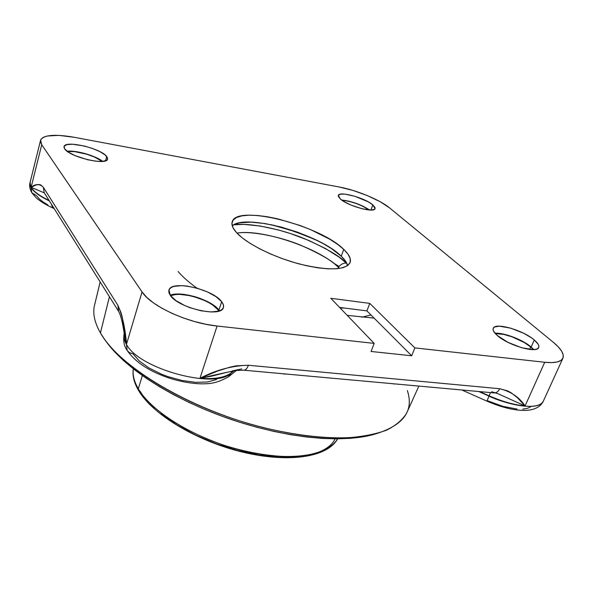 <?xml version="1.0" encoding="UTF-8"?>
<svg xmlns="http://www.w3.org/2000/svg" width="593" height="593" viewBox="0 0 593 593"><rect width="100%" height="100%" fill="white"/><g stroke="black" fill="none" stroke-linecap="round" stroke-linejoin="round"><path stroke-width="0.89" d="M139.807 391.15L138.465 390.29L138.31 388.756L138.465 390.29M140.037 391.18L141.927 394.167M315.306 453.534C325.824 449.783 332.414 444.883 335.06 438.842M337.602 438.842C331.976 448.412 315.832 456.128 289.436 456.699C268.236 456.239 246.169 452.348 223.242 445.024C170.74 426.634 145.722 402.002 138.31 388.756L142.35 375.577L138.31 388.756C151.823 412.35 196.298 439.376 242.745 450.673C289.221 462.08 328.352 455.973 337.602 438.842M343.747 249.371C349.307 254.656 351.404 259.126 350.026 262.781C345 270.371 328.263 270.808 299.806 264.093C273.477 257.206 246.369 243.582 236.511 232.597L242.226 237.845L249.994 243.3L259.526 248.741L270.438 253.923L282.253 258.615L294.447 262.603L306.485 265.723L317.841 267.828L328.025 268.851L336.624 268.77L343.317 267.606L347.876 265.434L350.174 262.373L350.204 258.563L348.009 254.175L343.747 249.371L337.61 244.346L329.849 239.275L310.695 229.669L299.954 225.451L277.939 218.884L267.391 216.749L257.629 215.504L249.016 215.2L241.862 215.874L236.474 217.52L233.101 220.107L231.922 223.561L233.049 227.771L236.511 232.597C232.589 228.209 231.181 224.525 232.293 221.552C237.274 204.111 320.124 225.414 343.747 249.371L341.257 256.228L343.747 249.371M347.668 265.582C346.935 262.736 344.792 259.615 341.257 256.228L331.48 248.6L323.052 243.545L313.467 238.705L297.627 232.204L281.097 227.03L265.115 223.576L250.898 222.123L239.609 222.842L234.213 224.547L232.248 225.763C246.139 213.243 319.642 234.146 341.257 256.228L345.489 261.076L347.668 265.582M221.678 301.689L223.435 304.876L223.376 307.671C221.226 317.878 178.263 308.108 170.317 295.403L175.913 300.607L184.742 305.558L189.945 307.678L200.894 310.769L211.056 311.962L218.839 311.08L221.441 309.909L223.057 308.308L223.635 306.351L223.168 304.12L221.678 301.689L215.963 296.633L207.38 291.919L197.18 288.213L186.817 286.041L182.051 285.648L174.209 286.323L171.436 287.383L169.605 288.873L168.783 290.755L169.02 292.964L170.317 295.403L168.975 289.977C171.577 279.837 212.843 289.184 221.678 301.689L218.943 310.08L221.678 301.689M219.499 310.858L218.943 310.08C211.731 299.917 180.976 290.503 170.198 295.232L175.18 294.172L179.434 294.046L184.201 294.417L194.534 296.559L199.737 298.235L209.27 302.526L216.527 307.537L218.943 310.08M534.286 339.974C537.999 343.132 539.46 345.667 538.659 347.565C536.835 353.724 507.86 345.289 497.216 335.43L507.882 342.309L521.417 347.676L533.033 349.625L535.724 349.359L537.629 348.64L538.689 347.513L538.859 346.008L538.155 344.207L534.286 339.974L531.276 337.706L523.715 333.296L510.662 328.144L499.321 326.157L494.592 326.98L493.391 328.025L493.042 329.449L493.584 331.205L497.216 335.43C493.813 332.414 492.501 330.019 493.265 328.248C495.274 322.169 523.159 330.19 534.286 339.974L531.165 347.016L534.286 339.974M533.789 349.596L531.165 347.016L533.789 349.596M372.812 204.874L375.035 208.669C374.183 213.272 347.683 205.912 340.323 198.974L344.896 202.08L351.323 205.193L362.197 208.795L371.136 210.048L374.442 209.336L375.08 208.551L375.013 207.513L372.812 204.874L368.216 201.82L354.859 196.268L345.082 194.141L340.508 194.156L338.344 195.356L338.299 196.35L340.323 198.974L338.329 195.394C339.366 190.842 365.103 197.966 372.812 204.874L370.914 210.048L372.812 204.874M106.747 156.545L107.548 159.161C106.792 165.832 69.581 157.034 64.689 148.902L68.477 152.186L75 155.588L87.594 159.732L95.903 161.214L102.596 161.385L106.673 160.243L107.526 159.235L107.548 157.983L105.161 154.966L99.913 151.645L92.604 148.517L84.288 146.019L72.583 144.225L66.972 144.61L64.177 146.249L64.007 147.464L64.689 148.902L64.051 146.545C65.193 139.926 101.27 148.48 106.747 156.545L105.591 160.785L106.747 156.545M338.381 267.354L339.455 268.444L338.381 267.354C340.478 264.493 343.08 263.047 346.193 263.025C340.508 256.517 326.424 248.326 303.942 238.445C280.993 229.031 249.653 222.501 233.724 224.806L243.908 224.384L260.053 226L278.132 229.891L290.592 233.598L308.894 240.499L325.535 248.571L339.248 257.236L346.193 263.025C343.08 263.047 340.478 264.493 338.381 267.354L337.914 268.644L338.381 267.354C333.34 261.424 320.62 253.982 300.228 245.013C279.392 236.466 251.024 230.744 236.978 233.093C262.15 228.757 319.775 248.274 338.381 267.354M270.727 224.599C288.532 229.061 304.335 234.509 318.137 240.966L305.373 235.532L291.141 230.395L270.727 224.599M218.254 309.998L212.731 305.039L208.847 302.652L204.407 300.436L194.511 296.841L189.412 295.588L179.82 294.402L175.684 294.521L170.525 295.677C180.695 290.8 211.175 299.991 218.254 309.998L217.809 311.355L218.254 309.998M530.661 346.964L533.337 349.618L530.661 346.964L524.301 342.539L512.011 336.809L503.716 334.393L495.303 333.585C503.679 332.68 522.463 339.774 530.661 346.964L529.579 349.418L530.661 346.964M498.298 393.871L525.057 405.953C519.312 397.206 510.832 391.462 499.625 388.719C498.409 391.439 496.63 392.848 494.288 392.929C496.504 392.959 498.283 391.55 499.625 388.719L248.378 365.258C247.17 368.52 245.672 370.165 243.864 370.195C245.776 370.032 247.281 368.386 248.378 365.258C232.248 365.629 216.104 369.973 199.952 378.29C214.651 379.372 225.066 377.563 231.181 372.856L233.768 370.773L231.181 372.856L232.026 371.107L231.062 373.19L234.146 370.714L231.062 373.19C215.148 389.571 138.94 368.928 126.45 344.377C138.94 368.928 215.148 389.571 231.062 373.19L228.312 376.992L231.181 372.856C225.066 377.563 214.651 379.372 199.952 378.29L217.082 326.024L205.971 324.289L194.4 321.502L182.866 317.789L171.881 313.304L161.926 308.249L153.417 302.845L146.716 297.33L142.053 291.941L41.725 144.729L142.053 291.941L126.554 344.036C125.16 327.788 122.269 314.883 117.874 305.306L118.637 311.436L117.874 305.306L43.348 187.299L44.178 192.651L43.348 187.299C39.635 183.66 35.558 183.674 31.11 187.329C33.823 191.598 39.82 195.994 49.108 200.508C39.82 195.994 33.823 191.598 31.11 187.329L41.725 144.729L40.472 141.786L40.991 139.296L43.222 137.361L47.055 136.042L58.744 135.367L74.192 137.279L339.152 186.98L352.968 190.435L367.282 195.571L380.106 201.687L389.608 207.928L553.336 342.302L558.221 346.809L561.556 351.034L563.194 354.807L563.031 357.979L561.015 360.411L557.198 361.982L551.705 362.619L544.722 362.271L525.057 405.953L517.311 397.621L511.248 392.848L507.741 390.928L499.625 388.719L248.378 365.258L236.399 365.814L230.24 367.082L218.054 370.884L199.952 378.29L217.082 326.024C187.996 323.17 150.941 306.173 142.053 291.941L126.554 344.036L122.284 317.262L121.031 312.667L117.874 305.306L43.348 187.299L40.591 184.831L39.056 184.49L35.906 185.001L31.11 187.329L41.725 144.729L40.598 140.148C43.66 134.878 54.86 133.922 74.192 137.279L339.152 186.98C356.482 190.123 379.95 199.826 389.608 207.928L553.336 342.302C561.356 348.981 564.521 354.347 562.839 358.409C560.845 361.989 554.803 363.272 544.722 362.271L414.855 347.898L411.69 355.785L366.911 310.895L369.758 303.386L366.911 310.895L339.589 307.426L366.911 310.895L374.101 318.107L347.209 315.35L374.101 318.107L411.69 355.785L371.07 351.471L411.69 355.785L414.855 347.898L544.722 362.271L525.057 405.953C514.242 404.923 502.256 401.543 489.106 395.805L488.98 396.094C513.946 407.398 539.889 409.674 543.225 401.402C537.006 412.217 502.575 402.899 488.98 396.094L478.662 391.513L488.98 396.094L486.942 401.15M49.389 200.96C39.909 196.394 33.794 191.939 31.036 187.603L31.807 192.695L31.036 187.603C33.794 191.939 39.909 196.394 49.389 200.96M53.77 207.958L52.577 207.869L51.45 204.251L52.621 207.891C45.817 204.793 40.287 201.398 36.032 197.699L31.8 192.681L36.684 195.831L39.123 198.774L42.911 201.85L47.914 204.933M124.196 333.614C123.322 336.824 124.078 340.412 126.45 344.377L127.139 350.426L126.45 344.377C124.078 340.412 123.322 336.831 124.196 333.622C123.485 336.765 124.271 340.226 126.554 344.036C124.271 340.226 123.485 336.765 124.204 333.651M100.158 281.949L94.806 304.142C92.382 312.452 94.257 322.051 100.432 332.94L109.431 296.745L100.432 332.94C119.141 366.644 189.219 408.97 262.936 427.523C294.38 435.025 322.562 438.457 347.468 437.812C362.805 436.656 375.821 434.113 386.517 430.184C395.753 425.566 402.432 419.94 406.539 413.314L418.88 386.087M332.984 262.714L339.055 266.465M133.314 368.839C132.432 374.835 134.092 381.477 138.31 388.756M377.17 433.446L362.456 436.908L350.315 438.331L336.906 438.85L322.37 438.42L306.863 437.034L290.577 434.684L273.721 431.385L256.517 427.175L239.201 422.097L222.019 416.227L205.2 409.637L188.989 402.425L173.586 394.693L159.206 386.547L146.019 378.119L134.181 369.513L123.811 360.848L115.005 352.242L105.71 340.893C124.196 367.593 171.748 398.659 227.645 418.243C283.543 437.812 340.96 443.505 373.271 434.595L377.17 433.446M495.014 333.259L503.464 334.104L511.989 336.587L524.62 342.472L531.165 347.016C522.789 339.693 503.716 332.443 495.014 333.259M341.635 200.011L349.233 201.249L356.274 203.392L363.064 206.216L369.572 210.011C361.033 204.503 351.723 201.175 341.635 200.011M369.202 209.989L362.827 206.268L356.23 203.518L349.373 201.435L341.931 200.219C351.79 201.346 360.878 204.6 369.202 209.989M67.12 151.237L74.384 151.415L86.682 154.017L94.621 156.878L102.715 161.378C95.695 155.714 76.082 150.103 67.12 151.237M102.315 161.415L94.331 156.96L86.608 154.173L74.651 151.638L67.454 151.482C76.149 150.303 95.54 155.848 102.315 161.415M340.204 308.063L344.311 308.026L340.204 308.063M284.596 374.153L283.098 373.76M393.974 384.064L394.871 383.908M217.082 326.024L374.183 343.399L371.07 351.471L374.183 343.399L217.082 326.024M40.494 140.556L30.035 182.622L31.036 187.603L29.887 184.579L30.31 181.932M491.693 391.721L498.624 393.997L525.057 405.953C514.242 404.923 502.256 401.543 489.106 395.805L490.478 392.588L489.106 395.805L479.633 391.602L489.106 395.805L486.949 401.15L461.858 389.986M530.653 406.835L527.377 408.384L522.752 409.126M516.955 409.029L502.812 406.324L487.253 400.668M216.527 379.527L207.594 381.981L195.816 382.344L182.244 380.536L168.145 376.696L161.326 374.116L148.954 367.949L139.236 360.959L133.017 353.813L129.578 352.753L127.139 350.426M31.11 187.329L44.327 192.888L31.11 187.329M123.981 331.695L126.554 344.036L124.256 334C123.114 325.92 121.409 316.573 118.637 311.436L44.164 192.614M227.742 372.115L199.952 378.29L211.568 376.177L227.727 372.122M232.456 370.847L241.796 368.905M226.689 372.404L235.547 370.499L243.73 370.188M407.369 390.594C414.018 410.749 403.64 425.114 376.236 433.698C343.458 442.741 284.988 436.922 228.023 416.975C171.051 397.021 122.618 365.399 103.886 338.321L100.432 332.94M361.812 317.196L371.01 315.002L361.812 317.196M347.105 263.922L346.193 263.025L347.105 263.922M330.798 298.286L374.183 343.399L330.798 298.286L369.758 303.386L330.798 298.286M414.855 347.898L369.758 303.386L414.855 347.898M312.429 454.394L297.175 457.003L279.073 457.262L258.896 455.076L237.563 450.502L216.089 443.727L195.542 435.069L176.899 424.966L161.022 413.921M154.343 408.221L143.802 396.784M196.958 288.146C188.952 282.424 182.659 276.872 178.078 271.49M138.443 390.253C133.988 382.626 132.276 375.48 133.299 368.824M138.458 390.283C152.312 414.337 196.416 440.947 242.47 452.088C288.487 463.14 327.44 457.44 337.625 438.842M315.543 239.691L294.862 231.566L273.558 225.199M127.132 350.404L127.132 350.404C135.404 362.345 149.71 371.655 170.05 378.356C181.243 381.81 191.962 383.649 202.191 383.856C209.247 383.671 215.948 383.916 228.868 376.548L236.503 370.373M562.831 358.409L543.225 401.402C540.468 406.739 534.975 409.726 526.732 410.363C515.688 410.86 502.427 407.791 486.949 401.15M127.043 350.263C124.019 346.09 123.047 340.641 124.122 333.903M31.725 192.555C29.783 188.982 29.19 185.817 29.932 183.059M54.163 208.573L52.621 207.891M494.288 392.929L243.864 370.195M376.236 433.698L373.271 434.595M104.702 339.47L105.717 340.901M168.975 289.977L168.857 290.385M232.293 221.552L232.108 222.123"/></g></svg>
